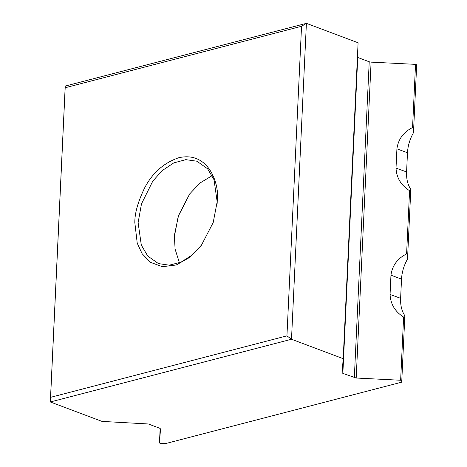 <?xml version="1.0" encoding="UTF-8"?>
<svg xmlns="http://www.w3.org/2000/svg" width="467" height="467" viewBox="0 0 467 467"><rect width="100%" height="100%" fill="white"/><g stroke="black" fill="none" stroke-linecap="round" stroke-linejoin="round"><path stroke-width="0.7" d="M217.126 203.787L217.225 202.118L214.026 179.737L207.611 168.774L196.905 161.214L185.831 159.65L173.771 162.901L162.335 170.513L152.855 181.009L141.483 203.875L138.115 222.689L141.308 245.07L147.73 256.033L158.436 263.592L169.229 265.174L180.998 262.168L192.241 254.953L201.686 244.871M134.817 222.525C134.712 213.279 137.969 201.762 144.595 187.968C152.376 172.994 163.713 162.936 178.61 157.782C209.099 150.578 219.706 184.844 217.301 201.073L213.197 222.537L201.4 245.257L189.97 257.224L176.246 264.993L162.353 266.698L150.555 262.366L142.155 253.756L137.222 243.179L134.817 222.525M212.205 175.621L199.917 183.064L189.666 193.957L178.353 215.748L174.419 236.331L175.084 249.109L179.439 262.828M189.952 193.577L178.482 215.789L174.518 234.662M400.633 380.255L403.616 317.075C395.041 311.652 390.523 304.11 390.056 294.467L390.961 275.168C392.262 265.595 397.475 258.502 406.594 253.896L409.577 190.717C401.001 185.288 396.483 177.752 396.01 168.102L396.915 148.81C398.223 139.23 403.435 132.143 412.554 127.538L415.531 64.358L371.09 62.129L356.193 378.031L400.633 380.255L401.783 380.687L404.766 317.507L403.616 317.075M404.766 317.507L404.807 315.674C401.725 310.993 400.33 305.202 400.622 298.314L390.056 294.467M65.217 86.074L65.182 87.743L301.542 26.275L306.399 23.35L291.501 339.252L286.942 335.855L50.582 397.329L50.319 401.976L291.501 339.252L343.198 358.674L358.096 42.771L306.399 23.35L65.217 86.074L50.319 401.976L102.016 421.397L148.325 423.972L159.796 428.28L160.531 428.916L159.451 442.985L160.601 443.416L165.312 443.65L401.673 382.175L401.783 380.687M343.198 358.674L342.118 372.742L342.854 373.378L356.193 378.031M354.325 377.686L369.222 61.79L371.09 62.129M357.407 57.318L357.751 57.476L342.854 373.378M369.222 61.79L357.751 57.476M412.554 127.538L413.704 127.97L416.681 64.785L415.531 64.358M413.704 127.97L413.429 132.78C409.828 139.201 407.843 145.867 407.487 152.779L406.582 171.949C406.29 178.843 407.685 184.628 410.767 189.316L410.721 191.149L409.577 190.717M410.721 191.149L407.744 254.328L406.594 253.896M407.744 254.328L407.475 259.144C403.867 265.565 401.889 272.232 401.527 279.138L400.622 298.314M159.451 442.985L160.14 428.437M301.542 26.275L286.942 335.855M65.182 87.743L50.582 397.329M407.487 152.779L396.915 148.81M406.582 171.949L396.01 168.102M401.527 279.138L390.961 275.168"/></g></svg>
